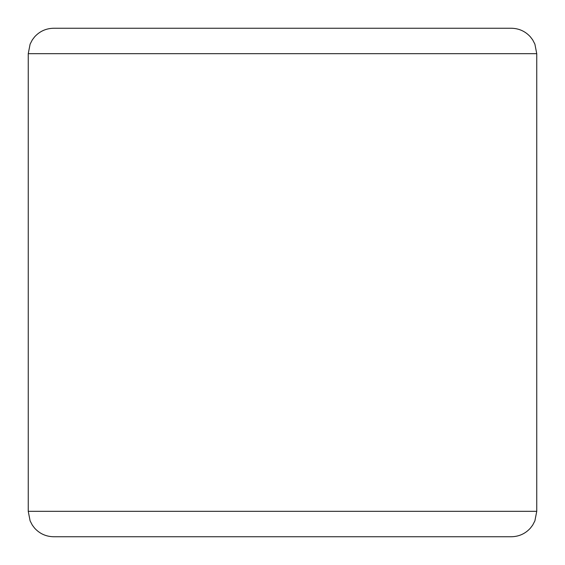 <?xml version="1.0" encoding="UTF-8"?>
<svg xmlns="http://www.w3.org/2000/svg" width="565" height="565" viewBox="0 0 565 565"><rect width="100%" height="100%" fill="white"/><g stroke="black" fill="none" stroke-linecap="round" stroke-linejoin="round"><path stroke-width="0.85" d="M282.5 28.25L511.325 28.25C518.917 28.391 525.273 31.259 530.394 36.859L532.682 39.882L534.893 44.134L536.75 53.675L28.25 53.675L30.107 44.134L32.318 39.882L34.606 36.859C39.727 31.259 46.083 28.391 53.675 28.25L282.5 28.25L53.675 28.25M511.325 536.75L53.675 536.75C46.083 536.609 39.727 533.741 34.606 528.141L32.318 525.118L30.107 520.866L28.25 511.325L536.75 511.325L534.893 520.866L532.682 525.118L530.394 528.141C525.273 533.741 518.917 536.609 511.325 536.75M142.663 536.75L282.5 536.75M536.75 511.325L536.75 53.675M28.25 511.325L28.25 53.675"/></g></svg>
